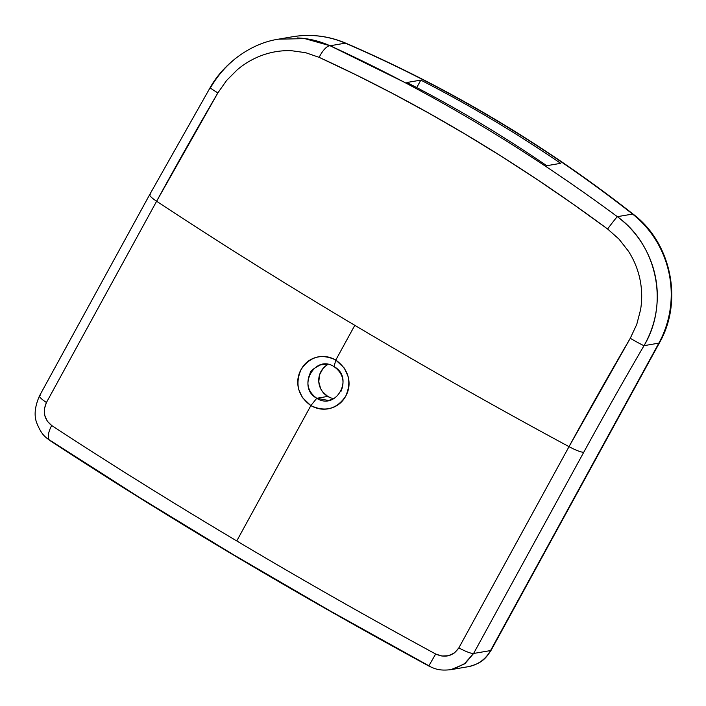 <?xml version="1.0" encoding="UTF-8"?>
<svg xmlns="http://www.w3.org/2000/svg" width="706" height="706" viewBox="0 0 706 706"><rect width="100%" height="100%" fill="white"/><g stroke="black" fill="none" stroke-linecap="round" stroke-linejoin="round"><path stroke-width="1.06" d="M333.514 398.819L328.528 400.487L316.756 398.281L310.852 405.606C325.192 412.313 336.824 409.153 345.755 396.11C351.976 381.496 348.658 369.476 335.8 360.042C321.512 353.327 309.934 356.486 301.074 369.52C294.808 384.143 298.073 396.172 310.852 405.606L316.756 398.281C296.511 387.4 314.867 353.856 334.07 366.652L335.8 360.042L344.254 368.029L347.979 376.06C349.955 383.111 349.214 389.791 345.755 396.11C342.313 402.411 337.159 406.488 330.302 408.342C323.772 410.107 317.294 409.189 310.852 405.606L236.757 540.946A997.56 168.143 28.7 0 0 435.664 654.003L441.982 656.059L448.592 655.697L454.54 652.865L458.838 647.905L569.018 446.66A997.56 168.143 -151.3 0 1 354.809 325.325L335.8 360.042L354.809 325.325A997.56 168.143 -151.3 0 1 156.617 201.254L46.437 402.508L44.407 408.8L44.752 415.375L47.328 421.217L51.706 425.524A997.56 168.143 28.7 0 0 236.757 540.946L310.852 405.606L302.433 397.61L298.77 389.571C296.855 382.511 297.623 375.821 301.074 369.512C304.524 363.202 309.652 359.133 316.447 357.289C322.916 355.533 329.367 356.451 335.8 360.042L334.07 366.652C342.913 373.147 345.181 381.469 340.892 391.601M330.893 397.893L327.725 396.41L316.756 398.281L327.725 396.41A18.285 17.632 -99.7 0 0 333.85 398.643M416.734 87.588L420.82 80.122A1330.086 1282.325 80.3 0 1 560.661 163.333L546.735 165.707A1330.086 1282.325 -99.7 0 0 406.894 82.496L420.82 80.122A1330.086 1282.325 80.3 0 1 560.661 163.333L546.735 165.707A1330.086 1282.325 -99.7 0 0 406.894 82.496L420.82 80.122L416.734 87.588M297.279 37.947C308.248 38.327 319.191 40.93 330.108 45.758A16.626 6.072 114.6 0 0 319.147 57.354C417.802 102.546 513.959 159.759 607.601 229L572.372 203.602L536.904 179.342L501.207 156.202L465.272 134.193L429.089 113.295L392.677 93.519L356.036 74.871L319.147 57.354L305.619 52.685L291.516 50.717C281.818 50.311 272.304 51.741 262.985 54.997C253.657 58.28 245.088 63.196 237.295 69.735L226.608 80.449L217.863 92.901L156.617 201.254C218.957 242.432 285.021 283.786 354.809 325.325C424.615 366.855 496.018 407.3 569.018 446.66L630.264 338.298L636.759 324.389L640.589 309.669C642.248 299.476 642.036 289.354 639.954 279.285C637.853 269.233 634.006 259.861 628.419 251.16L619.003 239.122L607.601 229A16.626 0.627 -53.5 0 1 617.344 216.671C627.422 224.34 635.55 233.077 641.736 242.89C648.337 253.313 652.847 264.371 655.256 276.072C657.701 287.863 657.966 299.803 656.042 311.884C654.215 323.48 650.208 334.741 644.013 345.666L658.857 343.134L644.013 345.666A950.85 195.121 120.8 0 0 583.783 452.211L473.602 653.465L490.538 650.579L658.857 343.134A99.758 96.175 -99.7 0 0 632.558 214.077L617.344 216.671L632.558 214.077A1330.086 1282.325 -99.7 0 0 345.322 43.163L330.108 45.758L403.355 81.764M49.95 440.562A16.626 6.989 -56.8 0 1 51.706 425.524A16.626 6.989 123.2 0 0 49.95 440.562A16.626 6.989 -56.8 0 0 51.273 441.082L139.929 497.748L233.236 554.581L329.976 610.831L428.833 665.749M210.512 87.712C216.857 76.892 224.446 67.785 233.298 60.389M319.147 57.354A16.626 6.072 -65.4 0 1 330.108 45.758L345.322 43.163A99.758 96.175 -99.7 0 0 292.496 36.765C310.861 33.756 328.661 35.9 345.887 43.216C448.628 87.526 544.405 144.518 633.22 214.192C671.397 242.917 683.293 301.303 659.457 342.798A16.626 2.806 -151.3 0 1 658.857 343.134L490.538 650.579L473.602 653.465L465.316 663.252L453.896 668.988L450.737 669.685M327.99 364.42A18.285 17.632 -99.7 0 0 318.733 380.216A18.285 17.632 -99.7 0 0 327.725 396.41L322.501 391.706L320.639 388.662L318.785 381.769L319.606 374.701L322.986 368.532L325.484 366.087M659.457 342.798L491.138 650.235A16.626 2.806 -151.3 0 1 490.538 650.579A16.626 2.806 28.7 0 0 491.138 650.235C486.063 657.93 482.277 663.34 468.157 666.711A33.253 32.061 -99.7 0 0 490.538 650.579A33.253 32.061 80.3 0 1 468.157 666.711L450.825 669.667C439.097 671 434.799 668.803 428.771 665.987L435.664 654.003A997.56 168.143 -151.3 0 1 236.757 540.946A997.56 168.143 -151.3 0 1 51.706 425.524C44.204 419.549 42.448 411.88 46.437 402.508L156.617 201.254A16.626 2.806 -151.3 0 1 149.69 194.6A16.626 2.806 -151.3 0 1 150.29 194.265M291.86 36.88A99.758 96.175 80.3 0 1 345.322 43.163A16.626 3.742 -66.7 0 1 345.922 43.234A16.626 3.742 113.3 0 0 345.322 43.163A1330.086 1282.325 80.3 0 1 632.558 214.077A16.626 3.027 -51.9 0 1 633.256 214.218A16.626 3.027 128.1 0 0 632.558 214.077A99.758 96.175 80.3 0 1 658.857 343.134A16.626 2.806 28.7 0 0 659.475 342.754M149.672 194.627A16.626 2.806 28.7 0 0 156.617 201.254A966.964 198.421 -59.2 0 1 217.863 92.901A16.626 0.706 -149.8 0 1 210.132 87.668L149.69 194.6L39.51 395.845A16.626 2.806 28.7 0 0 46.437 402.508A16.626 2.806 -151.3 0 1 39.492 395.872A16.626 2.806 -151.3 0 1 40.11 395.51M292.496 36.765L278.508 39.157C249.986 43.437 223.193 64.22 210.132 87.659A16.626 0.706 30.2 0 0 217.863 92.901M451.01 669.632L464.107 664.125L473.602 653.465L583.783 452.211A950.85 195.121 -59.2 0 1 644.013 345.666A16.626 0.706 -149.8 0 1 630.264 338.298A16.626 0.706 30.2 0 0 644.013 345.666C669.306 303.712 657.11 245.15 617.344 216.671C524.143 147.713 428.401 90.739 330.108 45.758L304.824 38.627L278.508 39.174M630.264 338.298A966.964 198.421 120.8 0 0 569.018 446.66A16.626 2.806 28.7 0 0 583.783 452.211A16.626 2.806 -151.3 0 1 569.018 446.66L458.838 647.905A16.626 2.806 28.7 0 0 473.602 653.465A16.626 2.806 -151.3 0 1 458.838 647.905C452.987 656.192 445.257 658.221 435.664 654.003L428.771 665.987C293.458 592.44 167.207 517.313 50.029 440.615C44.796 436.617 41.804 434.861 37.189 424.024C33.817 416.469 34.585 407.071 39.51 395.845M617.344 216.671A16.626 0.627 126.5 0 0 607.601 229M334.07 366.652C354.562 377.551 336.118 411.024 316.756 398.281C307.94 391.777 305.724 383.455 310.128 373.297C310.296 371.029 313.835 368.197 320.727 364.799L327.257 364.314"/></g></svg>
